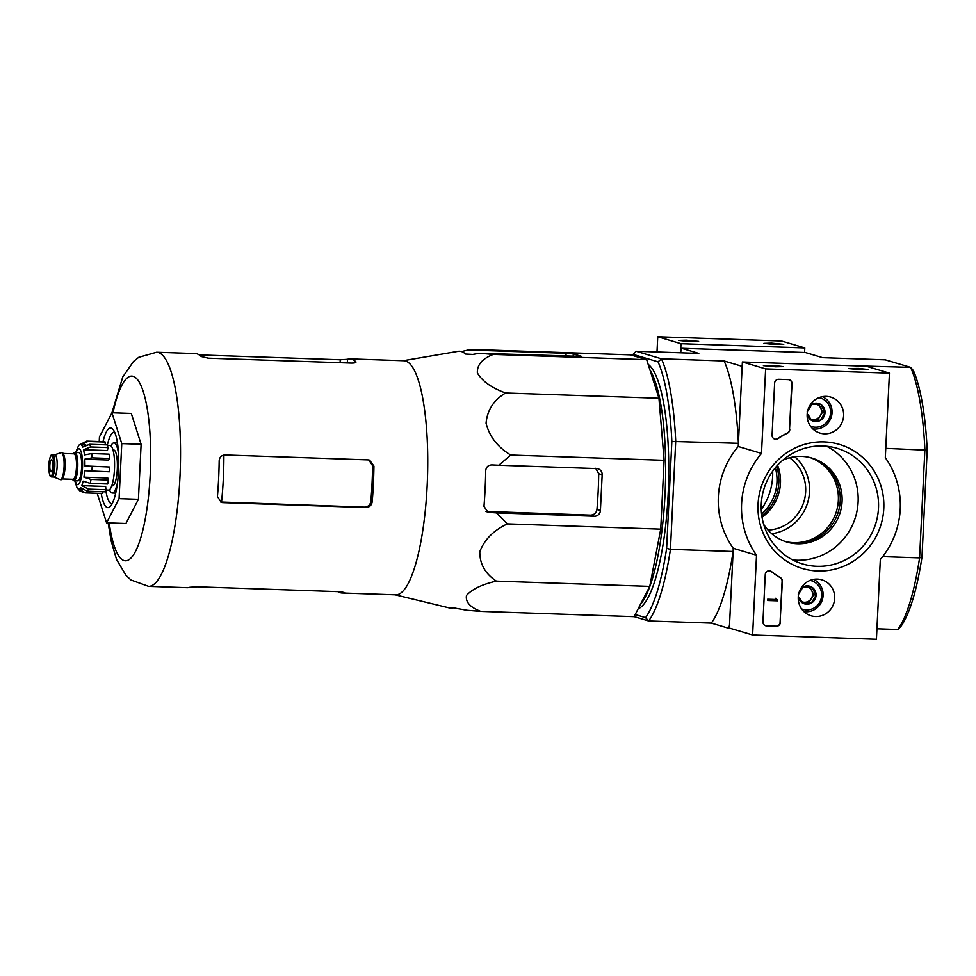 <?xml version="1.0" encoding="UTF-8"?>
<svg xmlns="http://www.w3.org/2000/svg" width="976" height="976" viewBox="0 0 976 976"><rect width="100%" height="100%" fill="white"/><g stroke="black" fill="none" stroke-linecap="round" stroke-linejoin="round"><path stroke-width="1.46" d="M403.161 360.705L458.061 351.336A128.515 30.354 92 0 1 465.528 354.044L472.738 354.422L479.423 353.275L493.307 354.41C482.327 358.643 477.008 364.804 477.362 372.917C482.181 381.189 491.587 387.887 505.58 392.999C493.746 400.062 487.244 410.127 486.072 423.206C489.379 436.479 497.589 447.081 510.729 455.036L498.809 465.235L491.867 464.918C488.195 465.088 486.146 467.004 485.719 470.652A128.515 30.354 92 0 1 483.974 506.398L488.061 512.327L496.479 512.9L507.361 523.892C493.575 530.371 484.389 539.643 479.802 551.708C479.68 563.945 485.206 573.754 496.381 581.123C482.022 584.356 472.067 589.138 466.491 595.47C465.369 601.985 470.115 607.292 480.729 611.391L634.107 616.661L649.76 586.381L660.728 529.151L664.107 460.294L658.959 398.257L646.673 359.668L630.545 354.861L477.179 349.603L468.26 349.945L461.55 351.592M794.708 456.731A43.822 42.505 -73.4 0 1 807.701 502.518A43.822 42.505 -73.4 0 1 771.772 533.726M785.155 541.485A43.822 42.505 106.6 0 0 836.53 511.107A43.822 42.505 106.6 0 0 810.153 457.573M777.567 465.198A43.578 42.273 -73.4 0 1 762.049 517.268M789.596 457.744A39.833 38.637 -73.4 0 1 803.992 501.42A39.833 38.637 -73.4 0 1 768.039 530.09M632.314 355.386A139.031 32.83 92 0 1 633.034 354.373L658.068 361.828A139.031 32.83 92 0 1 671.854 441.457L666.632 548.39L670.439 549.342L733.11 551.501L729.499 625.299L728.596 628.251L711.321 623.103L648.65 620.956L645.551 617.625L635.205 614.538M730.133 628.312L728.596 628.251M804.578 352.482L804.797 347.92L680.992 343.674L680.553 352.787L681.529 348.261L698.804 353.41L636.132 351.262L661.46 358.802L724.143 360.961L741.418 366.11L742.016 369.501L738.405 443.311L671.854 441.457M876.936 628.788L897.798 629.508A142.228 33.587 -88 0 0 919.587 557.894L924.882 449.704A142.228 33.587 -88 0 0 910.62 367.354L885.281 359.815L822.609 357.655L805.322 352.507L681.529 348.261M742.175 366.134L741.418 366.11M897.798 629.508L900.897 626.397A139.031 32.83 -88 0 0 921.966 557.15L927.2 450.229A139.031 32.83 -88 0 0 913.414 370.599L910.62 367.354L849.364 365.634M921.966 557.15L919.587 557.894L882.646 556.637M927.2 450.229L885.757 448.362M634.119 616.625L648.65 620.956A142.228 33.587 92 0 0 670.439 549.342L675.721 441.152A142.228 33.587 92 0 0 661.46 358.802L658.068 361.828M666.632 548.39A139.031 32.83 92 0 1 645.551 617.625M648.162 364.341A123.501 29.17 92 0 1 668.316 490.464A123.501 29.17 92 0 1 638.145 608.841M733.11 551.501A142.228 33.587 92 0 1 711.321 623.103M724.143 360.961A142.228 33.587 92 0 1 738.405 443.311M636.132 351.262L633.034 354.373M640.329 604.62A123.501 29.17 -88 0 0 665.217 490.318A123.501 29.17 -88 0 0 649.931 369.892M510.729 455.036L664.107 460.294M505.58 392.999L658.959 398.257M493.307 354.41L646.673 359.668M479.423 353.275L581.672 356.411L573.302 353.922L566.104 353.312L468.26 349.945M480.729 611.391L466.845 610.256L453.12 607.804A128.515 30.354 92 0 1 449.253 607.914L395.121 594.811M496.381 581.123L649.76 586.381M507.361 523.892L660.728 529.151M496.479 512.9L594.323 516.255A5.978 5.795 106.6 0 0 600.411 510.497L602.168 474.751A5.978 5.795 106.6 0 0 596.653 468.59L498.809 465.235M99.223 441.542L99.442 436.955L111.947 412.763L131.296 413.434L141.117 444.275L138.421 499.309L125.916 523.502L106.567 522.843L97.173 493.295M368.867 459.952L372.576 465.711A111.386 26.303 -88 0 1 370.831 501.457C370.172 504.995 368.05 506.886 364.438 507.13L365.829 507.544C369.416 507.3 371.539 505.409 372.185 501.859A117.12 27.657 -88 0 0 373.93 466.113L369.587 460.111L368.172 459.879L225.017 454.962C221.491 455.219 219.539 457.158 219.173 460.794A117.12 27.657 92 0 1 217.428 496.54L221.284 502.396L222.687 502.628L220.674 502.03L221.552 502.054A108.726 25.681 -88 0 0 223.882 455.048M364.438 507.13L221.552 502.054M365.829 507.544L222.687 502.628M108.165 522.892L111.069 540.667L116.534 559.468L126.014 575.413L131.028 580.025L148.572 586.344A117.12 27.657 -88 0 0 180.096 473.836A117.12 27.657 -88 0 0 158.307 352.519A117.12 27.657 -88 0 0 156.611 352.238L195.298 353.568A117.12 27.657 92 0 1 196.993 353.849A117.12 27.657 92 0 1 201.105 356.472L208.254 358.168L351.397 363.072C354.861 363.06 356.35 362.633 355.862 361.779A117.12 27.657 -88 0 0 351.75 359.156A117.12 27.657 -88 0 0 350.055 358.875A117.12 27.657 -88 0 0 347.493 359.29L340.246 359.754L199.226 354.91M338.086 591.639A117.12 27.657 -88 0 0 342.015 592.993A117.12 27.657 -88 0 0 344.577 592.578L340.221 591.712L197.079 586.796L189.82 587.259A117.12 27.657 92 0 1 187.258 587.674L148.572 586.344M342.015 592.993L395.792 594.835A117.12 27.657 -88 0 0 427.317 482.327A117.12 27.657 -88 0 0 405.528 360.998A117.12 27.657 -88 0 0 403.832 360.717L350.055 358.875M595.653 468.297L598.703 473.726A115.436 27.267 -88 0 1 596.946 509.472C596.299 513.01 594.177 514.901 590.578 515.145L485.67 511.424M156.611 352.238L138.763 357.289L133.456 361.498L122.756 376.968L111.935 412.799L121.768 443.604L119.072 498.651L138.421 499.309M121.768 443.604L141.117 444.275M119.072 498.651L106.567 522.843M114.595 432.124A35.856 8.467 -88 0 0 114.363 432.1A35.856 8.467 -88 0 0 107.287 445.324M105.75 490.098A35.856 8.467 -88 0 0 111.898 503.775A35.856 8.467 -88 0 0 112.142 503.762M101.223 493.441A39.833 9.406 -88 0 0 110.215 506.507A39.833 9.406 -88 0 0 118.669 468.126A39.833 9.406 -88 0 0 112.874 429.257A39.833 9.406 -88 0 0 111.203 428.086A39.833 9.406 -88 0 0 103.005 441.677M804.797 347.92L781.544 340.99L657.739 336.744L656.994 351.97M771.504 343.101L763.891 343.345L773.797 344.394L783.752 344.321L771.504 343.101M686.384 340.185L678.784 340.417L688.678 341.466L698.633 341.393L686.384 340.185M680.992 343.674L657.739 336.744M761.817 515.779A43.822 42.505 106.6 0 0 776.554 466.308M761.256 509.533A60.341 58.523 106.6 0 0 772.663 471.237M761.585 513.888A43.822 42.505 106.6 0 0 775.322 467.772M876.424 639.256L752.618 635.01L756.522 555.234A81.667 79.202 -73.4 0 1 761.5 453.425L765.635 368.891L889.441 373.137L885.305 457.671A81.667 79.202 -73.4 0 1 880.328 559.48L876.424 639.256M826.294 396.378A18.776 18.202 -73.4 0 1 842.825 420.302A18.776 18.202 -73.4 0 1 818.815 432.685A18.776 18.202 -73.4 0 1 826.294 396.378M817.363 579.097A18.776 18.202 -73.4 0 1 833.894 603.009A18.776 18.202 -73.4 0 1 809.885 615.392A18.776 18.202 -73.4 0 1 817.363 579.097M824.073 441.908A64.733 62.781 -73.4 0 1 873.776 540.594A64.733 62.781 -73.4 0 1 764.891 536.861A64.733 62.781 -73.4 0 1 824.073 441.908M780.361 622.432A3.989 3.867 -73.4 0 1 776.298 626.275L766.624 625.933A3.989 3.867 -73.4 0 1 762.951 621.834L765.257 574.632A3.989 3.867 -73.4 0 1 771.528 571.594A82.069 79.593 -73.4 0 0 780.471 577.707A3.989 3.867 -73.4 0 1 782.374 581.306L780.08 622.346A3.989 3.867 -73.4 0 1 776.018 626.189L766.343 625.86A3.989 3.867 -73.4 0 1 765.538 625.738M789.791 429.66A3.989 3.867 -73.4 0 1 787.547 433.112A81.667 79.202 -73.4 0 0 778.043 438.627A3.989 3.867 -73.4 0 1 772.077 435.186L774.627 383.117A3.989 3.867 -73.4 0 1 778.689 379.286L788.364 379.615A3.989 3.867 -73.4 0 1 792.036 383.714L789.511 429.574A3.989 3.867 -73.4 0 1 787.266 433.027L787.547 433.112M756.522 555.234L733.269 548.305L729.365 628.08L752.618 635.01M733.269 548.305A81.667 79.202 -73.4 0 1 738.246 446.496L761.5 453.425M738.246 446.496L742.382 361.962L765.635 368.891M775.676 366.781L783.277 366.61L773.382 365.488L763.415 365.634L775.676 366.781M860.795 369.697L868.396 369.526L858.49 368.416L848.534 368.562L860.795 369.697M742.382 361.962L866.188 366.207L889.441 373.137M811.093 457.817A43.822 42.505 -73.4 0 1 838.396 511.656A43.822 42.505 -73.4 0 1 786.083 541.79M822.829 445.995A60.341 58.523 -73.4 0 1 837.115 448.326A60.341 58.523 -73.4 0 1 875.972 522.855A60.341 58.523 -73.4 0 1 802.662 563.969A60.341 58.523 -73.4 0 1 762.097 496.711A60.341 58.523 -73.4 0 1 822.829 445.995M826.635 446.252A60.341 58.523 -73.4 0 1 855.598 516.792A60.341 58.523 -73.4 0 1 792.756 559.98M782.764 460.184A43.822 42.505 -73.4 0 1 801.65 456.39A43.822 42.505 -73.4 0 1 812.032 458.086A43.822 42.505 -73.4 0 1 840.251 512.217A43.822 42.505 -73.4 0 1 787.01 542.083A43.822 42.505 -73.4 0 1 763.659 524.307M770.125 570.911A3.989 3.867 -73.4 0 1 771.247 571.521L771.528 571.594M780.08 622.346L782.093 581.22A3.989 3.867 -73.4 0 0 780.19 577.633A82.069 79.593 -73.4 0 1 771.247 571.521M777.604 599.654L777.543 600.85L767.868 600.521L767.929 599.325L775.7 599.593L775.725 598.398L776.823 599.63M767.868 600.521L767.648 599.24L775.432 599.508L775.444 598.312L776.298 598.422M774.676 439.09A3.989 3.867 -73.4 0 0 777.762 438.541A81.667 79.202 -73.4 0 1 787.266 433.027M789.169 379.725A3.989 3.867 -73.4 0 1 791.756 383.629L789.511 429.574M798.209 594.726L803.065 586.942L811.995 587.247L816.07 595.348L811.215 603.131L802.284 602.826L799.295 597.312M800.442 589.065A9.199 8.918 -73.4 0 1 816.07 595.348A9.199 8.918 -73.4 0 1 798.27 596.373M810.043 580.391A14.945 14.494 -73.4 0 1 821.023 599.179A14.945 14.494 -73.4 0 1 801.552 608.89M813.447 579.39A16.934 16.421 -73.4 0 1 803.858 611.586M807.982 587.04A7.967 7.723 -73.4 0 1 804.431 602.29L808.897 602.448L813.752 594.652L809.958 587.125M801.906 602.204L804.431 602.29A7.967 7.723 -73.4 0 1 801.552 601.606M808.897 602.448L811.215 603.131M813.752 594.652L816.07 595.348M807.14 412.018L811.995 404.235L820.938 404.54L825.013 412.641L820.157 420.424L811.227 420.119L808.226 414.605M809.385 406.358A9.199 8.918 -73.4 0 1 825.013 412.641A9.199 8.918 -73.4 0 1 807.201 413.665M818.974 397.671A14.945 14.494 -73.4 0 1 829.966 416.459A14.945 14.494 -73.4 0 1 810.483 426.17M822.39 396.683A16.934 16.421 -73.4 0 1 812.801 428.879M816.912 404.332A7.967 7.723 -73.4 0 1 813.362 419.582L817.827 419.729L822.683 411.945L818.901 404.418M810.836 419.497L813.362 419.582A7.967 7.723 -73.4 0 1 810.495 418.899M817.827 419.729L820.157 420.424M822.683 411.945L825.013 412.641M73.432 453.816A14.14 3.343 92 0 1 74.932 452.474L78.8 452.608A14.14 3.343 92 0 1 81.642 466.857A14.14 3.343 92 0 1 77.824 480.875L73.956 480.741A14.14 3.343 92 0 1 73.749 480.704A14.14 3.343 92 0 1 72.553 479.301M51.521 459.855A5.978 1.415 -88 0 0 51.435 459.842A5.978 1.415 -88 0 0 49.813 465.759A5.978 1.415 -88 0 0 51.02 471.786A5.978 1.415 -88 0 0 52.631 466.04A5.978 1.415 -88 0 0 51.521 459.855M54.668 454.816A11.151 2.635 92 0 1 54.912 454.779A11.151 2.635 92 0 1 57.157 466.016A11.151 2.635 92 0 1 54.144 477.069A11.151 2.635 92 0 1 53.985 477.044M54.79 454.767L61.085 452.644A13.542 3.196 92 0 1 61.366 452.608A13.542 3.196 92 0 1 64.099 466.247A13.542 3.196 92 0 1 60.439 479.68A13.542 3.196 92 0 1 60.244 479.643A13.542 3.196 92 0 1 60.158 479.619L54.022 477.069M61.366 452.608L62.135 452.632A13.542 3.196 92 0 1 64.867 466.284A13.542 3.196 92 0 1 61.207 479.704L60.439 479.68M74.932 452.474A14.14 3.343 92 0 1 77.775 466.723A14.14 3.343 92 0 1 73.956 480.741M102.846 491.745L102.761 493.478A25.901 6.112 92 0 1 102.565 493.478L85.156 492.88L80.069 491.111L77.946 488.732A22.314 5.27 92 0 1 76.933 487.439L74.737 480.765M102.761 493.478L85.351 492.88L79.056 489.061L82.082 489.171M105.92 489.72L88.511 489.122L81.777 485.658L105.652 486.475L105.92 489.72A25.901 6.112 92 0 1 104.835 491.806L87.425 491.209L80.691 487.756A22.314 5.27 92 0 1 79.056 489.061M108.421 480.033L91.012 479.436L83.912 477.203L107.787 478.02L108.421 480.033A25.901 6.112 92 0 1 107.665 483.986L90.256 483.388L83.155 481.156A22.314 5.27 92 0 1 81.777 485.658M109.593 467.016L84.875 465.942L109.593 467.016A25.901 6.112 92 0 1 109.361 471.786L84.644 470.713A22.314 5.27 92 0 1 83.912 477.203M92.073 457.854A25.901 6.112 -88 0 0 91.707 453.559L109.117 454.157A25.901 6.112 92 0 1 109.483 458.452L92.073 457.854L84.79 459.208A22.314 5.27 92 0 1 84.875 465.942M91.707 453.559L84.436 454.914A22.314 5.27 92 0 0 83.533 449.741L90.573 446.971A25.901 6.112 -88 0 0 89.719 444.3L82.692 447.069A22.314 5.27 92 0 0 81.228 444.836L87.864 441.469A25.901 6.112 -88 0 0 87.315 441.189A25.901 6.112 -88 0 0 86.937 441.128A25.901 6.112 -88 0 0 86.742 441.128L104.347 441.725A25.901 6.112 92 0 1 105.274 442.067L87.864 441.469M86.742 441.128L80.105 444.507A22.314 5.27 92 0 0 78.47 445.812L75.701 452.498M89.719 444.3L107.128 444.897A25.901 6.112 92 0 1 107.982 447.569L90.573 446.971M112.252 485.804A17.922 4.233 -88 0 0 112.521 485.853A17.922 4.233 -88 0 0 117.34 468.626A17.922 4.233 -88 0 0 114.009 450.058A17.922 4.233 -88 0 0 113.741 450.021L113.009 449.997M107.323 445.41L110.032 445.507A22.314 5.27 92 0 1 114.521 467.98A22.314 5.27 92 0 1 108.495 490.098L105.798 490.001M84.79 459.208L108.665 460.025L109.483 458.452M83.533 449.741L107.409 450.558L107.982 447.569M81.228 444.836L85.864 444.995M105.274 442.067L105.14 444.836M118.56 454.377A25.095 5.929 -88 0 0 114.351 442.909A25.095 5.929 -88 0 0 113.997 442.848A25.095 5.929 -88 0 0 110.996 445.934M109.495 489.745A25.095 5.929 -88 0 0 112.264 493.014A25.095 5.929 -88 0 0 117.62 481.839M109.202 522.929A92.427 21.826 -88 0 0 146.266 513.156A92.427 21.826 -88 0 0 133.114 376.321A92.427 21.826 -88 0 0 112.984 412.799M370.831 501.457L372.185 501.859M372.576 465.711L373.93 466.113M347.31 362.938L347.493 359.29M340.099 362.694L340.246 359.754M486.731 511.741L489.537 512.571M596.946 509.472L600.411 510.497M598.703 473.726L602.168 474.751M590.578 515.145L594.323 516.255M565.958 356.24L566.104 353.312M573.168 356.496L573.302 353.922M75.225 480.79A17.922 4.233 -88 0 0 82.045 473.214A17.922 4.233 -88 0 0 79.19 448.862A17.922 4.233 -88 0 0 76.189 452.522M50.728 475.934A10.163 2.403 92 0 1 49.422 460.135A10.163 2.403 92 0 1 53.534 461.355A10.163 2.403 92 0 1 50.728 475.934M54.144 477.069L51.411 476.922C50.825 475.324 49.386 479.899 48.8 465.796C50.435 451.193 51.472 456.28 52.582 454.694A11.151 2.635 92 0 1 54.827 465.93A11.151 2.635 92 0 1 51.813 476.996A11.151 2.635 92 0 1 51.655 476.971M63.769 454.767A12.749 3.013 92 0 1 65.075 466.284A12.749 3.013 92 0 1 62.976 477.691M63.196 453.462L73.908 453.828A12.749 3.013 92 0 1 76.482 466.674A12.749 3.013 92 0 1 73.041 479.314L62.318 478.948M73.664 453.828A13.749 3.245 92 0 1 77.714 464.515A13.749 3.245 92 0 1 73.773 480.314A13.749 3.245 92 0 1 72.797 479.301M87.425 491.209A25.901 6.112 -88 0 0 88.511 489.122M90.256 483.388A25.901 6.112 -88 0 0 91.012 479.436M91.951 471.188A25.901 6.112 -88 0 0 92.183 466.418M52.582 454.694L54.912 454.779M111.776 485.828L112.521 485.853M117.425 442.97L113.997 442.848M115.705 493.136L112.264 493.014"/></g></svg>
